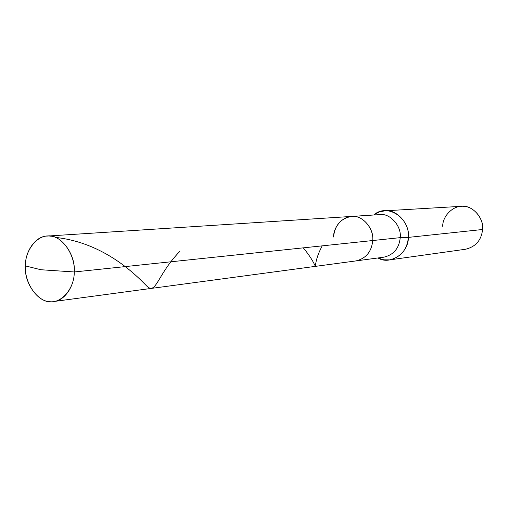 <?xml version="1.0" encoding="UTF-8"?>
<svg xmlns="http://www.w3.org/2000/svg" width="508" height="508" viewBox="0 0 508 508"><rect width="100%" height="100%" fill="white"/><g stroke="black" fill="none" stroke-linecap="round" stroke-linejoin="round"><path stroke-width="0.76" d="M25.4 265.906C24.968 249.828 38.068 233.845 50.26 236.137C62.471 236.277 75.489 255.505 74.244 271.971L40.913 269.742L25.4 265.906C24.263 281.8 36.525 300.761 48.679 301.498C60.75 304.356 74.612 288.646 74.244 271.971C75.902 253.752 59.874 233.401 47.193 236.074C35.662 235.909 24.962 251.568 25.4 265.906L40.913 269.742L74.244 271.971C74.536 285.801 64.713 300.838 53.689 301.523C40.424 305.156 23.844 284.601 25.4 265.906M379.705 214.617C389.636 212.795 401.745 225.831 400.234 237.642C401.745 225.831 389.636 212.795 379.705 214.617L351.53 216.433C361.766 214.535 374.275 228.181 372.739 240.538L74.244 271.971L372.739 240.538C374.275 228.181 361.766 214.535 351.53 216.433C340.817 218.37 334.823 225.228 333.553 237.007C333.407 225.996 344.233 214.979 353.993 216.452C363.798 216.465 373.926 229.375 372.739 240.538C371.608 251.682 366.008 258.477 355.943 260.921C366.008 258.477 371.608 251.682 372.739 240.538C373.926 229.375 363.798 216.465 353.993 216.452C344.233 214.979 333.407 225.996 333.553 237.007M400.234 237.642L372.739 240.538L400.234 237.642C399.129 248.298 393.687 254.806 383.927 257.162C393.687 254.806 399.129 248.298 400.234 237.642L408.394 237.388C410.14 223.812 396.227 208.794 384.772 210.826L379.12 212.014L373.717 215.005C387.293 202.756 410.032 217.964 408.394 237.388L400.234 237.642M384.772 210.826L461.245 206.324C471.659 204.527 484.219 217.627 482.594 229.495L408.394 237.388C407.124 249.619 400.869 257.118 389.642 259.88L383.807 259.823L377.984 257.962C389.852 265.538 408.54 253.454 408.394 237.388L482.594 229.495C483.864 218.713 473.621 206.305 463.626 206.337C453.695 204.965 442.595 215.659 442.684 226.301M389.642 259.88L465.512 249.257C475.71 246.786 481.406 240.195 482.594 229.495M55.366 237.395C105.067 242.703 137.192 276.377 146.418 285.699C156.089 295.853 156.851 275.057 179.781 251.428M303.295 247.853C323.786 272.682 308.54 271.539 322.199 245.859M351.53 216.433L47.193 236.074M383.927 257.162L53.689 301.523"/></g></svg>
